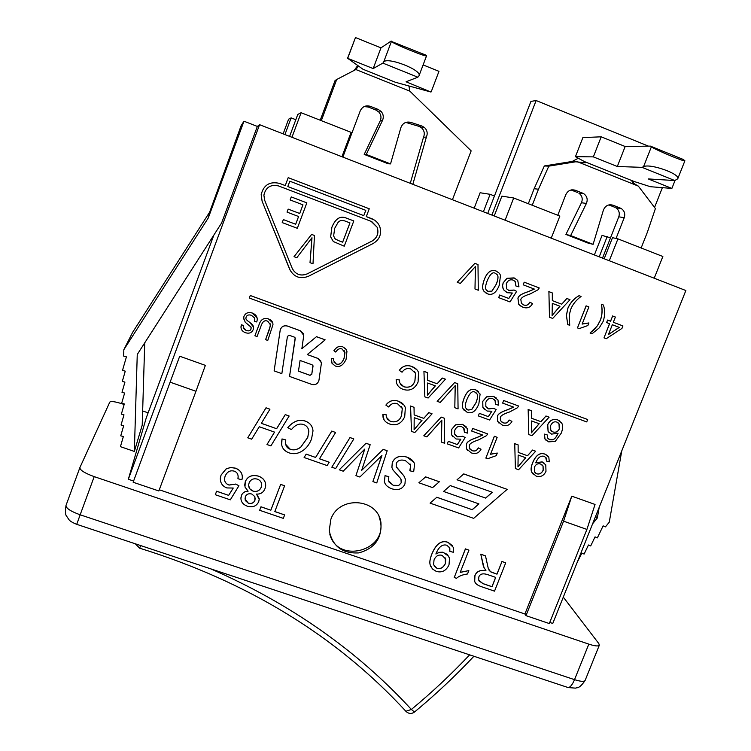 <?xml version="1.0" encoding="UTF-8"?>
<svg xmlns="http://www.w3.org/2000/svg" width="751" height="751" viewBox="0 0 751 751"><rect width="100%" height="100%" fill="white"/><g stroke="black" fill="none" stroke-linecap="round" stroke-linejoin="round"><path stroke-width="1.13" d="M452.431 199.719L471.159 150.867L409.858 91.162L408.91 85.971M358.434 66.107L355.861 69.533L336.692 79.503L321.315 120.658M342.86 157.09L360.236 110.876C362.376 106.539 365.756 105.027 370.374 106.342L378.26 109.468L381.208 111.523C383.423 114.227 383.855 117.194 382.503 120.423L366.263 154.434L390.539 163.906L400.865 127.679C402.686 123.117 405.962 121.343 410.694 122.347L421.799 125.971L424.531 127.539C427.253 130.289 427.873 133.462 426.39 137.058L412.825 184.314M336.692 79.503L335.059 80.564L320.236 120.226M410.281 183.319L423.489 137.283C424.953 133.734 424.343 130.608 421.649 127.905L418.964 126.356L405.756 122.422M390.539 163.906L388.145 163.756L364.207 154.406L380.222 120.883C381.546 117.71 381.123 114.79 378.936 112.115L376.035 110.097L368.253 107.008L364.094 106.586M426.155 55.245L426.549 55.837C426.99 57.592 391.712 43.136 391.421 41.436L426.155 55.245M418.711 76.245L417.847 77.203L382.879 63.112L383.639 62.108C386.737 56.353 422.269 70.068 419.02 75.738L418.711 76.245M382.879 63.112L373.181 68.585L347.694 58.343L362.996 69.261L395.392 82.253L430.783 91.988L406.066 81.784L417.847 77.203M347.694 58.343L355.476 37.55L380.964 47.867L391.187 41.042M380.964 47.867L373.181 68.585M362.996 69.261L395.392 82.253M354.181 70.406L357.673 65.581M423.489 137.283L426.39 137.058M364.207 154.406L366.263 154.434M423.113 64.915L438.969 71.336L431.177 91.875M355.476 37.55L347.46 58.531M341.94 156.734L351.102 132.345L301.104 112.716L297.781 114.443L289.614 136.372M379.067 516.669L380.344 521.11C387.3 550.981 337.772 564.161 329.858 534.402M414.486 712.032L411.37 709.46L405.897 711.281M674.792 180.55L642.03 167.351L643.541 166.694C649.887 163.136 680.603 173.997 677.749 178.794L674.792 180.55L648.254 178.926L671.882 188.417L650.375 186.708L634.116 181.489L632.032 181.46L633.45 183.244L638.35 186.117L655.398 208.581L647.39 232.2L641.147 247.98M585.339 162.714L572.178 161.456L544.334 165.962L534.139 188.717L528.319 203.718M602.518 258.109L618.777 216.814L624.231 217.696C625.423 213.857 624.447 210.815 621.293 208.562L615.876 207.811C618.993 210.027 619.96 213.031 618.777 216.814M614.881 207.323L608.826 204.92M586.409 203.437L570.657 235.57L593.112 244.328L588.08 243.089L565.925 234.443L581.452 202.742L586.409 203.437C587.967 199.456 587.094 196.218 583.79 193.72L578.861 193.167C582.128 195.626 582.992 198.818 581.452 202.742M577.744 192.603L571.089 189.965M580.974 162.582L585.301 162.751L584.635 161.709L575.435 156.677L582.879 137.593L601.194 136.813L625.161 146.511L650.404 146.116L683.175 159.419L684.893 160.78C685.25 162.272 655.182 149.721 651.38 146.802L650.404 146.116M572.178 161.456L578.317 158.245M575.435 156.677L593.346 156.875L617.313 166.497L625.161 146.511M617.313 166.497L642.03 167.351M571.595 189.862L575.36 190.266L582.654 193.157M609.728 204.76L613.06 205.211C608.517 204 605.297 205.652 603.391 210.149L593.112 244.328M613.06 205.211L620.288 208.074M624.231 217.696L616.045 238.461M575.36 190.266C571.089 189.064 567.916 190.51 565.841 194.612L557.777 215.274M532.243 205.258L538.467 189.214L548.812 166.14L577.031 161.578L638.35 186.117M570.657 235.57L565.925 234.443M538.467 189.214L534.139 188.717M548.812 166.14L544.334 165.962M593.346 156.875L601.194 136.813M671.882 188.417L675.036 180.456M610.507 237.823L602.058 235.41L594.379 254.946M599.214 256.823L607.202 236.527M179.705 356.218L133.143 482.245L179.705 356.218L205.37 365.371L195.955 391.29L170.205 382.193M586.907 529.427L563.579 521.175L525.991 615.642L549.3 623.555L586.907 529.427L595.045 504.456L571.783 496.158L524.911 613.989L159.287 489.783M195.955 391.29L158.846 490.966L133.143 482.245M549.751 622.429L552.774 623.452L685.86 290.534L259.564 124.685L128.337 479.26L146.267 417.847L213.857 235.082M259.564 124.685L257.34 126.421L221.62 222.972L137.255 354.491L134.354 451.435L142.221 425.122L144.736 342.822M244.901 498.908L248.328 503.161C251.463 503.921 253.65 502.992 254.88 500.354L255.246 498.063M254.889 500.419C253.66 503.048 251.472 503.987 248.328 503.217L245.295 500.513L245.239 496.89C246.488 494.186 248.665 493.229 251.782 494.027L254.852 496.627L254.88 500.354M248.647 485.747L249.98 489.014L253.003 491.051C256.842 492.046 259.583 490.769 261.226 487.221L261.611 484.019M261.226 487.286C259.583 490.835 256.842 492.112 253.012 491.107C250.074 489.962 248.628 487.906 248.647 484.949L249.097 482.959C250.75 479.382 253.509 478.115 257.396 479.157C260.25 480.264 261.677 482.273 261.658 485.174L261.226 487.221M258.729 501.584C256.692 506.118 252.88 507.657 247.286 506.193C242.883 504.447 240.771 501.63 240.94 497.744L241.446 495.557C242.479 492.797 244.704 491.342 248.112 491.201L244.976 487.014L245.277 481.691C247.699 476.341 252.12 474.51 258.541 476.2C263.291 478.058 265.666 481.147 265.676 485.465L265.009 488.61C263.451 492.496 260.606 494.318 256.466 494.064L259.208 499.415L258.729 501.584M240.921 498.655L241.437 495.5C242.47 492.75 244.666 491.295 248.037 491.135M244.676 485.306L245.277 481.626C247.689 476.284 252.111 474.454 258.532 476.143C262.719 477.702 265.075 480.349 265.61 484.085M256.542 494.074L259.179 498.514M434.04 559.908C435.909 555.853 438.603 554.351 442.123 555.393L445.765 559.166L445.437 563.494C443.381 567.662 440.555 569.286 436.951 568.347L433.571 564.639L434.04 559.908M434.003 565.775L436.913 568.272C440.518 569.211 443.343 567.587 445.399 563.419L445.259 557.937M449.849 551.403L449.83 548.061L446.883 545.245C442.517 544.024 438.941 546.709 436.143 553.318L435.89 554.022L439.204 552.417L442.358 552.182L447.155 554.304L449.539 558.143L449.014 564.836C446.197 570.779 441.945 572.966 436.256 571.389L432.435 568.976L430.21 564.977C429.431 562.574 429.966 558.988 431.816 554.229C436.059 543.912 441.485 539.969 448.103 542.391L453.36 547.395L453.341 552.267L449.849 551.403L449.464 547.226M435.937 553.881L439.232 552.332L442.949 552.21L448.751 556.303M430.867 566.742L430.173 564.902C429.394 562.499 429.929 558.913 431.778 554.154C436.021 543.837 441.447 539.894 448.056 542.325L452.693 545.893M495.707 577.388L492.008 586.747L483.062 583.696L478.669 580.129L478.809 577.012C479.927 573.886 482.874 573.088 487.671 574.628L495.707 577.388M479.035 580.945L483.024 583.611L491.961 586.672L495.641 577.359M494.524 591.15L481.982 586.878C477.711 585.508 475.28 583.677 474.688 581.368L474.942 575.688C476.566 571.464 480.236 569.802 485.963 570.704L483.447 566.564L480.79 554.229L485.484 555.853L488.31 568.61L490.619 571.811L492.656 572.656L496.993 574.149L501.968 561.541L505.714 562.837L494.524 591.15M475.223 582.569L474.641 581.293L474.895 575.613C476.519 571.398 480.18 569.727 485.878 570.619M484.226 568.451L480.79 554.229M480.743 554.154L485.484 555.853M489.023 570.178L490.619 571.811M490.572 571.736L496.993 574.149M496.937 574.074L501.968 561.541M501.921 561.476L505.714 562.837M254.908 335.772L258.982 324.901C260.719 319.457 263.883 317.485 268.483 318.968C271.486 320.001 272.979 321.926 272.97 324.723L267.769 340.438L265.61 339.659L270.632 325.089L267.797 321.287C264.925 319.832 262.7 321.306 261.132 325.709L257.067 336.551L254.908 335.772L258.973 324.873C260.71 319.428 263.873 317.448 268.473 318.94L272.763 322.892M265.601 339.621L269.665 328.788L270.501 323.906M312.998 263.779L310.032 262.672L311.994 237.72L296.823 257.724L294.026 256.682L311.627 234.415L314.462 235.485L312.998 263.779M310.013 262.653L311.965 237.757M314.462 235.485L311.609 234.396L294.026 256.682M478.274 290.243L474.989 288.994L475.467 266.408L460.325 283.446L457.209 282.263L474.867 263.338L477.993 264.54L478.274 290.243M475.411 266.474L474.989 288.994M474.867 263.338L457.209 282.263M474.82 263.319L477.993 264.54M515.946 286L515.167 281.512L513.196 280.132C510.164 279.184 507.854 280.386 506.258 283.728L506.728 288.9L509.169 290.628L514.144 290.036L516.641 291.379L510.013 301.93L498.683 297.64L499.697 295.04L508.793 298.485L512.332 293.003L507.488 292.749L504.071 290.252L503.029 288.328L502.588 285.671L503.189 282.855L507.038 278.302L514.069 277.889L517.721 280.386L518.969 286.882L515.89 285.981L515.111 281.494L513.431 280.226M508.587 290.384L514.144 290.036M499.697 295.04L498.683 297.64M499.65 295.012L508.793 298.485M508.737 298.457L512.248 293.021M506.69 292.402L504.024 290.224L502.982 288.309L502.541 285.643L503.142 282.827L506.981 278.283L514.491 278.067M559.983 306.267L552.079 315.542L552.323 303.348L559.983 306.267M552.088 315.401L559.917 306.239M552.708 318.443L549.479 317.213L548.906 291.632L552.314 292.937L552.323 300.625L561.757 304.221L566.845 298.485L570 299.687L552.708 318.443M548.906 291.632L549.479 317.213M548.84 291.604L552.314 292.937M552.323 300.616L561.757 304.221M561.701 304.193L566.845 298.485M566.789 298.457L570 299.687M588.906 306.915L582.138 324.094L588.897 322.93L587.873 325.54L579.246 328.591L577.472 327.915L586.165 305.864L588.906 306.915L586.165 305.864M582.166 324.019L588.897 322.93M586.09 305.835L577.472 327.915M612.337 324.742L619.284 327.389L608.441 334.57L612.337 324.742M608.488 334.467L619.209 327.361M613.314 322.273L622.936 325.943L621.959 328.403L606.226 338.71L604.001 337.866L609.615 323.7L606.611 322.555L607.587 320.086L610.591 321.231L612.666 315.993L615.388 317.035L613.314 322.273L622.936 325.943M609.54 323.672L604.001 337.866M607.587 320.086L606.611 322.555M607.512 320.057L610.591 321.231M610.516 321.203L612.666 315.993M612.591 315.964L615.388 317.035M270.895 445.897L266.999 444.536L274.556 432.116L259.264 426.737L251.679 439.175L247.755 437.805L266.023 407.831L269.938 409.211L261.339 423.339L276.631 428.727L285.249 414.636L289.135 416.016L270.895 445.897M274.528 432.107L266.999 444.536M266.023 407.831L247.755 437.805M266.014 407.784L269.938 409.211M261.357 423.301L276.631 428.727M276.621 428.671L285.249 414.636M285.239 414.59L289.135 416.016M319.475 458.805L329.201 462.212L327.136 465.573L304.099 457.509L306.164 454.139L315.627 457.453L331.764 431.121L335.603 432.482L319.475 458.805M319.504 458.758L329.201 462.212M306.164 454.139L304.099 457.509M306.155 454.083L315.627 457.453M315.608 457.397L331.764 431.121M331.735 431.074L335.603 432.482M376.758 482.931L372.89 481.579L381.921 455.5L359.86 477.016L355.927 475.646L364.77 449.079L343.207 471.196L339.255 469.807L366.037 443.268L370.168 444.733L361.644 470.379L383.235 449.361L387.178 450.76L376.758 482.931M380.419 459.621L372.89 481.579M380.391 459.565L381.123 457.65M381.095 457.594L381.837 455.585M364.695 449.192L355.927 475.646M366.037 443.268L339.255 469.807M366.009 443.212L370.168 444.733M361.691 470.239L383.235 449.361M383.207 449.305L387.178 450.76M399.241 370.318L399.269 370.356C402.574 366.009 406.713 364.714 411.698 366.45C415.359 367.821 417.65 369.858 418.551 372.58L418.082 382.006C414.805 389.084 409.736 391.515 402.846 389.3L399.739 387.666L397.561 385.347L396.528 383.085L396.181 379.546L399.457 379.95L399.767 382.85L403.869 386.812C409.473 388.098 413.163 386.117 414.928 380.87L415.585 373.416L410.985 369.06C407.436 367.783 404.46 368.835 402.048 372.214L399.269 370.356C402.545 365.972 406.685 364.667 411.661 366.413L416.805 369.642M397.889 385.817L396.49 383.048L396.181 379.546M396.152 379.499L399.457 379.95M400.63 384.578L403.831 386.765C409.445 388.051 413.125 386.08 414.89 380.832L415.547 373.378L414.355 371.351M458.072 408.891L454.806 407.709L455.237 385.582L440.255 402.423L437.157 401.306L454.637 382.588L457.744 383.723L458.072 408.891M455.19 385.657L454.806 407.709M454.637 382.588L437.157 401.306M454.59 382.55L457.744 383.723M495.444 404.338L495.162 400.705L492.703 398.621C489.699 397.72 487.408 398.922 485.831 402.217L485.822 406.498L488.732 408.948L493.67 408.309L496.148 409.595L489.586 420.006L478.34 415.923L479.335 413.36L488.366 416.645L491.877 411.229L487.07 411.041L482.893 407.361L482.78 401.391L486.592 396.894L493.567 396.415L497.988 399.992L498.448 405.165L495.397 404.291L495.106 400.659L494.242 399.523M486.695 407.718L488.685 408.901L493.67 408.309M493.623 408.262L496.148 409.595M479.335 413.36L478.34 415.923M479.288 413.313L488.366 416.645M488.319 416.589L491.783 411.257M484.282 409.314L482.846 407.314L482.733 401.344L486.545 396.847L493.52 396.378L496.505 398.114M539.19 423.714L531.361 432.876L531.577 420.945L539.19 423.714M531.37 432.726L539.105 423.686M531.99 435.711L528.788 434.547L528.16 409.502L531.548 410.741L531.567 418.269L540.945 421.696L545.986 416.026L549.112 417.171L531.99 435.711M528.16 409.502L528.788 434.547M528.103 409.455L531.548 410.741M531.567 418.241L540.945 421.696M540.889 421.64L545.986 416.026M545.93 415.979L549.112 417.171M385.911 405.136C389.206 400.809 393.346 399.504 398.321 401.212C402.207 402.649 404.554 404.855 405.343 407.821L404.714 416.664C401.456 423.714 396.387 426.146 389.506 423.968C385.976 422.653 383.827 420.447 383.057 417.349L382.832 414.28L386.108 414.674L386.324 417.218L390.52 421.489C396.124 422.747 399.804 420.776 401.56 415.547L402.32 408.478L397.608 403.813C394.068 402.555 391.093 403.606 388.68 406.986L385.873 405.089C389.178 400.762 393.308 399.457 398.293 401.165L404.019 405.108M384.033 419.753L382.832 414.28M382.803 414.233L386.108 414.674M386.972 418.814L390.492 421.433C396.096 422.7 399.776 420.72 401.532 415.5L402.292 408.431L401.447 406.666M444.705 443.278L441.447 442.114L441.841 420.109L426.897 436.904L423.799 435.796L441.241 417.134L444.339 418.251L444.705 443.278M441.795 420.175L441.447 442.114M441.241 417.134L423.799 435.796M441.203 417.087L444.339 418.251M472.67 428.474L487.634 433.881L486.573 435.618L478.706 439.833C472.792 441.738 469.675 443.597 469.375 445.399L469.375 448.216L472.163 450.694C474.998 451.595 477.035 450.666 478.284 447.925L481.025 449.229C478.913 453.163 475.646 454.383 471.234 452.872L466.521 448.769L466.531 444.31C466.793 442.039 470.201 439.814 476.744 437.655L482.771 435.054L471.666 431.055L472.623 428.427L487.634 433.881M469.976 449.229L472.116 450.638C474.951 451.539 476.988 450.609 478.237 447.868L478.284 447.925M478.237 447.868L481.025 449.229M467.46 450.375L466.474 448.713L466.493 444.254C466.746 441.982 470.154 439.767 476.697 437.598L482.686 435.026M472.623 428.427L471.666 431.055M525.766 457.763L517.965 466.906L518.162 455.031L525.766 457.763M517.974 466.746L525.691 457.735M518.594 469.722L515.393 468.577L514.735 443.663L518.124 444.883L518.152 452.374L527.531 455.754L532.553 450.093L535.679 451.229L518.594 469.722M514.735 443.663L515.393 468.577M514.688 443.616L518.124 444.883M518.152 452.337L527.531 455.754M527.474 455.697L532.553 450.093M532.497 450.046L535.679 451.229M287.811 186.558L363.784 215.64L287.811 186.558L289.811 181.207L365.793 210.346L363.784 215.64L365.765 210.336M292.918 269.787C296.579 274.847 301.311 276.227 307.112 273.908C300.541 276.377 295.565 274.519 292.214 268.351L264.643 200.217L263.883 195.1C265.788 187.234 270.689 184.192 278.593 185.957L371.116 221.338L377.199 227.3C379.02 233.204 377.312 237.795 372.074 241.052L307.121 273.927L372.045 241.033C377.284 237.776 378.992 233.195 377.171 227.281L371.783 221.62M308.342 276.33C300.118 279.391 293.904 277.063 289.698 269.356L262.108 201.221L261.179 194.631C263.639 184.924 269.759 181.179 279.55 183.394L285.258 185.581L288.206 177.668L369.257 208.778L366.291 216.598L374.805 220.231L377.64 222.831L379.621 226.126C381.987 233.561 379.865 239.334 373.266 243.455L308.342 276.33M290.459 270.923L262.099 201.212L261.17 194.631C263.629 184.924 269.75 181.179 279.541 183.394L285.249 185.572L288.196 177.658L369.257 208.778M366.3 216.598L372.712 219.067M457.03 479.786L463.761 473.956L507.16 489.361L473.665 518.359L430.07 503.123L436.81 497.284L472.238 509.713L478.95 503.902L443.55 491.454L450.29 485.625L485.653 498.091L492.356 492.29L457.03 479.786L463.761 473.956M463.724 473.9L507.16 489.361M436.81 497.284L430.07 503.123M436.772 497.228L472.238 509.713M472.191 509.647L478.856 503.874M450.29 485.625L443.55 491.454M450.253 485.559L485.653 498.091M485.606 498.035L492.271 492.262M418.861 482.771L425.62 476.923L439.344 481.757L432.595 487.596L418.861 482.771L425.62 476.923M425.582 476.857L439.344 481.757M250.261 295.519L587.667 419.518L586.719 421.921L249.323 298.044L250.261 295.49L587.667 419.518M250.261 295.49L249.323 298.044M298.457 371.135L309.994 375.293L311.778 374.233L312.923 365.54M311.796 374.27L310.003 375.331L298.457 371.172L300.081 360.461L312.172 364.836L313.017 366.253L311.778 374.233M289.548 376.429L295.274 338.335L294.401 337.143L289.248 335.265L287.445 336.326L281.841 373.66L274.124 370.881L280.189 330.309C281.259 326.657 283.662 325.239 287.408 326.065L300.287 330.769L303.761 335.397L301.864 348.708L316.481 336.692L325.155 339.856L307.253 354.575L318.03 358.48L321.456 362.836L318.968 380.203C317.898 383.808 315.514 385.216 311.815 384.428L289.548 376.429L295.181 337.894M307.281 354.547L318.011 358.443L320.987 361.165M303.31 333.585L300.269 330.731L287.389 326.028C283.653 325.211 281.25 326.629 280.179 330.271L274.124 370.881M301.864 348.652L316.481 336.692M316.471 336.655L325.155 339.856M534.365 467.31C535.792 464.259 537.866 463.16 540.617 464.024L543.067 466.052L543.217 470.239C541.64 473.383 539.453 474.566 536.665 473.797L534.393 471.844L534.365 467.31M535.059 472.773L536.608 473.731C539.396 474.51 541.584 473.327 543.151 470.182L543.001 465.995L542.288 465.038M546.578 461.123L546.287 457.988L544.24 456.383C540.861 455.378 538.101 457.359 535.961 462.334L535.773 462.869L542.203 461.931L545.78 464.897L545.986 471.337C543.827 475.805 540.551 477.392 536.139 476.096L531.98 472.539C530.685 470.53 530.901 467.338 532.609 462.954C535.848 455.181 540.025 452.271 545.151 454.233L548.803 457.068L549.281 461.837L546.521 461.067L545.677 457.218M535.81 462.738L542.138 461.874L544.625 463.395M533.163 474.181L531.924 472.482C530.628 470.473 530.844 467.282 532.553 462.898C535.792 455.125 539.969 452.215 545.095 454.177L547.732 455.735M497.153 437.317L490.506 454.28L497.284 453.06L496.28 455.641L487.634 458.739L485.85 458.101L494.383 436.312L497.153 437.317L494.383 436.312M490.534 454.195L497.284 453.06M494.336 436.265L485.85 458.101M464.437 432.294L464.287 428.981L461.668 426.596C458.645 425.704 456.355 426.915 454.787 430.201L454.618 434.097L457.716 436.904L462.663 436.256L465.16 437.533L458.608 447.934L447.314 443.888L448.309 441.335L457.378 444.583L460.87 439.175L456.054 438.997L451.586 434.726L451.726 429.384L455.528 424.888L462.522 424.399L467.235 428.502L467.441 433.111L464.437 432.294L463.564 427.835M455.313 435.28L457.669 436.847L462.663 436.256M462.625 436.209L465.16 437.533M448.309 441.335L447.314 443.888M448.263 441.278L457.378 444.583M457.331 444.526L460.776 439.194M452.703 436.678L451.548 434.669L451.689 429.337L455.491 424.841L462.485 424.343L466.071 426.662M421.996 420.438L414.101 429.703L414.186 417.631L421.996 420.438M414.111 429.581L421.931 420.41M414.777 432.567L411.492 431.393L410.562 406.056L414.036 407.314L414.148 414.928L423.771 418.391L428.849 412.656L432.069 413.82L414.777 432.567M410.562 406.056L411.492 431.393M410.525 406.009L414.036 407.314M414.148 414.89L423.771 418.391M423.733 418.345L428.849 412.656M428.812 412.609L432.069 413.82M551.572 431.149L552.989 431.947C555.759 432.754 557.843 431.731 559.27 428.877L558.997 423.817L558.049 422.747M559.326 428.924C557.909 431.787 555.815 432.811 553.046 431.994L550.774 430.21L550.614 425.582C552.154 422.447 554.229 421.273 556.838 422.071L559.063 423.864L559.27 428.877M547.254 434.942L547.639 438.096L549.694 439.748L552.267 439.87C554.435 439.513 556.388 437.289 558.115 433.214L551.553 434.125L548.127 431.365L547.732 424.719C549.873 420.241 553.177 418.626 557.636 419.875L561.485 422.813C563.128 425.047 563.043 428.502 561.232 433.186L555.233 441.419L548.652 441.851L545.01 439.025L544.447 434.162L547.254 434.942L544.447 434.162M548.333 438.95L552.267 439.87M552.21 439.814C554.36 439.457 556.284 437.279 558.002 433.299M549.385 432.876L548.07 431.318L547.676 424.672C549.816 420.194 553.111 418.579 557.571 419.818L559.955 421.142M546.127 440.386L544.954 438.978L544.391 434.116M503.668 400.536L518.565 405.991L517.514 407.727L509.657 411.942C503.752 413.829 500.645 415.678 500.326 417.5L500.476 420.654L503.095 422.804C505.921 423.714 507.958 422.794 509.206 420.044L511.938 421.358C509.816 425.301 506.559 426.512 502.166 424.991L497.716 421.405L497.5 416.392C497.772 414.111 501.17 411.895 507.704 409.746L513.712 407.155L502.663 403.118L503.621 400.49L518.565 405.991M501.227 421.677L503.048 422.757C505.864 423.667 507.901 422.747 509.15 419.997L509.206 420.044M509.15 419.997L511.938 421.358M498.899 423.029L497.669 421.358L497.453 416.345C497.716 414.064 501.114 411.848 507.657 409.699L513.637 407.126M503.621 400.49L502.663 403.118M466.484 409.07L467.967 410.018L471.647 409.567L475.956 402.705C477.645 398.302 478.03 395.42 477.092 394.068L476.275 392.923M476.003 402.752L471.694 409.614L468.014 410.065L465.733 407.906C464.897 406.526 465.301 403.7 466.934 399.448C469.732 392.961 472.407 390.52 474.961 392.125L477.138 394.115C478.077 395.467 477.692 398.349 476.003 402.752L475.956 402.705M467.113 412.271L463.085 408.704C461.959 406.601 462.278 403.165 464.062 398.396C466.944 390.971 470.858 388.145 475.815 389.919L480.105 394.068L478.875 403.794C475.974 411.229 472.05 414.054 467.113 412.271M464.202 410.412L463.038 408.657C461.912 406.554 462.24 403.118 464.015 398.349C466.897 390.924 470.811 388.098 475.768 389.882L478.434 391.468M435.364 385.854L427.46 395.148L427.554 383.001L435.364 385.854M427.46 395.026L435.308 385.826M428.126 398.03L424.841 396.838L423.94 371.36L427.422 372.627L427.516 380.288L437.148 383.799L442.245 378.053L445.456 379.227L428.126 398.03M423.94 371.36L424.841 396.838M423.911 371.313L427.422 372.627M427.516 380.259L437.148 383.799M437.11 383.761L442.245 378.053M442.208 378.016L445.418 379.189M409.821 470.793L410.684 465.282L405.409 460.579C400.649 459.349 397.617 460.344 396.293 463.555L396.19 466.606L403.86 475.824L405.333 479.025L404.967 483.888C402.611 489.061 398.227 490.694 391.797 488.788C387.535 487.174 385.075 484.789 384.399 481.626L385.056 475.702L388.849 476.678L388.361 480.64L393.261 485.362L398.697 485.493L401.222 482.846L401.447 480.349L400.227 478.087L393.083 470.098L391.909 467.432L392.341 462.513C395.026 456.937 399.879 455.144 406.901 457.143C410.881 458.523 413.444 460.795 414.608 463.949L413.688 471.722L409.821 470.793L410.299 469.704M410.262 469.647L410.647 465.226L410.13 464.005M396.444 467.178L403.86 475.824M403.831 475.768L404.357 476.641M384.991 483.353L384.371 481.56L385.056 475.702M385.028 475.646L388.849 476.678M388.765 481.795L393.233 485.296L398.668 485.437L401.194 482.79L400.987 479.222M392.613 469.319L391.881 467.375L392.304 462.456C394.998 456.88 399.851 455.097 406.873 457.087L413.885 462.297M335.641 468.549L331.811 467.206L349.985 437.58L353.815 438.941L335.641 468.549M349.985 437.58L331.811 467.206M349.966 437.523L353.815 438.941M287.783 427.676C293.331 421.217 299.151 419.03 305.244 421.114C309.966 422.832 312.557 426.08 313.007 430.867L311.562 438.931C309.374 444.658 305.995 448.845 301.423 451.492C297.358 453.857 293.237 454.308 289.06 452.853C284.094 450.975 281.569 447.596 281.494 442.714L282.01 438.997L285.793 439.908L285.521 442.602C285.596 445.972 287.164 448.197 290.224 449.267C293.791 450.516 297.33 449.783 300.832 447.098L307.732 437.476L308.849 431.487C308.501 428.004 306.755 425.686 303.611 424.55C299.283 423.17 295.218 424.859 291.426 429.619L287.774 427.619C293.322 421.17 299.142 418.983 305.235 421.067C308.971 422.4 311.383 424.747 312.482 428.117M281.7 444.892L282.01 438.997M282 438.941L285.793 439.908M285.69 444.348L290.215 449.211C293.782 450.459 297.321 449.727 300.822 447.042L307.713 437.42L308.83 431.44L308.492 429.516M333.942 350.708C336.523 346.915 339.471 345.62 342.785 346.84L345.638 348.717L346.953 351.308L346.136 359.166C343.376 365.249 339.762 367.539 335.293 366.019L332.055 363.362L331.304 358.434L333.51 358.584L333.519 360.583L336.138 363.925C339.302 365.155 341.94 363.315 344.061 358.415L344.981 352.623L342.024 348.971C339.696 348.117 337.603 349.14 335.744 352.059L333.923 350.67C336.504 346.878 339.452 345.591 342.766 346.802L346.173 349.431M331.914 363.108L331.285 358.396L333.51 358.584M333.988 362.113L336.119 363.888C339.274 365.117 341.912 363.277 344.033 358.377L344.953 352.585L344.296 350.773M603.128 321.484L599.27 327.849L592.06 333.763L590.098 333.022L597.458 325.756L600.321 320.395C602.208 315.608 602.584 310.229 601.448 304.268L603.41 305.019C605.146 310.266 605.053 315.758 603.128 321.484M594.276 329.511L590.098 333.022M594.21 329.473L597.383 325.727L600.246 320.367C602.133 315.57 602.518 310.201 601.382 304.239L601.448 304.268M601.382 304.239L603.41 305.019M581.067 296.457C576.12 300.109 572.703 304.343 570.807 309.149L569.258 314.998L569.718 325.305L567.747 324.554L566.442 315.382L567.963 308.088C570.488 302.559 574.196 298.438 579.096 295.706L581.067 296.457L579.096 295.706M579.03 295.678C574.139 298.41 570.422 302.531 567.897 308.06L566.385 315.354L567.747 324.554M524.245 282.207L539.246 287.943L538.176 289.708L530.244 293.913C524.292 295.781 521.156 297.64 520.837 299.489L521.41 303.395L523.616 304.944C526.46 305.901 528.516 304.981 529.784 302.184L532.534 303.564C530.384 307.563 527.099 308.764 522.677 307.159L518.847 304.493L517.993 298.335C518.265 296.007 521.701 293.782 528.291 291.66L534.355 289.079L523.222 284.826L524.189 282.179L539.246 287.943M522.968 304.653L523.56 304.915C526.404 305.873 528.46 304.953 529.727 302.165L529.784 302.184M521.457 306.615L518.791 304.465L517.937 298.307C518.209 295.978 521.645 293.754 528.235 291.632L534.29 289.06M524.189 282.179L523.222 284.826M487.793 291.322L491.952 291.097L496.308 284.141C498.242 278.959 498.476 275.758 496.993 274.547L495.51 273.383M496.355 284.16L491.999 291.125L488.291 291.548L486.423 290.102C485.071 288.844 485.343 285.709 487.23 280.686C490.056 274.096 492.75 271.637 495.322 273.308L497.04 274.575C498.523 275.786 498.298 278.978 496.355 284.16L496.308 284.141M487.38 293.791L483.907 291.172C482.142 288.957 482.283 285.098 484.329 279.588C487.249 272.031 491.201 269.196 496.195 271.064L499.462 273.364L500.504 275.345L499.246 285.258C496.308 292.824 492.346 295.669 487.38 293.791M486.31 293.303L483.86 291.144C482.095 288.928 482.236 285.07 484.282 279.56C487.202 272.012 491.154 269.168 496.139 271.036L496.571 271.214M335.415 239.062L338.316 240.536L335.021 238.724L333.632 235.945L334.693 228.332L337.988 222.54C339.734 220.334 342.249 219.893 345.544 221.216L349.957 222.897L342.663 242.188L338.335 240.555L342.644 242.169L349.928 222.887M344.258 246.197L333.303 241.522L330.656 236.847L331.895 227.243C335.509 218.569 340.325 215.518 346.361 218.109L353.796 220.944L344.258 246.197M333.341 241.559L330.637 236.828L331.876 227.234C335.49 218.56 340.306 215.509 346.342 218.09L353.796 220.944M297.312 228.304L282.226 222.596L283.352 219.592L295.687 224.258L298.588 216.504L287.042 212.12L288.168 209.116L299.715 213.5L302.963 204.835L290.13 199.944L291.257 196.922L306.84 202.873L297.312 228.304M282.216 222.587L283.343 219.583L295.687 224.258M295.669 224.249L298.579 216.504M287.032 212.111L288.159 209.107L299.715 213.5M299.705 213.491L302.944 204.826M290.121 199.935L291.247 196.922L306.821 202.864M254.655 321.409L254.542 317.955L251.425 315.307C248.741 314.462 246.976 315.035 246.14 317.016L245.952 317.786C245.324 318.715 246.6 320.264 249.764 322.423C252.683 324.47 253.932 326.394 253.509 328.196L253.181 329.633C251.801 332.815 249.219 333.848 245.436 332.712C242.216 331.444 240.752 329.323 241.033 326.328L241.371 324.845L243.54 325.436L243.709 328.609L246.187 330.496C248.712 331.285 250.318 330.815 251.012 329.079L250.965 327.06L245.239 322.263L243.606 317.87L243.953 316.453C245.502 312.951 248.328 311.834 252.43 313.101C255.772 314.425 257.368 316.659 257.236 319.823L256.776 321.954L254.655 321.409L254.842 318.856M245.962 318.415C245.68 319.128 246.948 320.452 249.764 322.395L253.463 326.985M241.015 327.661L241.371 324.845M241.371 324.817L243.54 325.436M243.333 327.389L246.178 330.459C248.703 331.247 250.318 330.778 251.003 329.041L251.181 327.708M243.596 319.025L243.953 316.424C245.502 312.923 248.328 311.806 252.43 313.073L257.124 318.048M468.943 550.136L460.203 572.412L468.84 570.6L467.507 573.98C462.616 574.646 458.945 576.083 456.486 578.298L454.224 577.519L465.451 548.934L468.943 550.136L465.451 548.934M460.241 572.3L468.84 570.6M465.404 548.859L454.224 577.519M274.819 511.572L284.629 514.923L283.315 518.368L259.658 510.295L260.972 506.841L270.858 510.22L280.658 484.404L284.62 485.775L274.819 511.572M274.838 511.515L284.629 514.923M260.972 506.841L259.658 510.295M260.963 506.775L270.858 510.22M270.848 510.154L280.658 484.404M280.649 484.339L284.62 485.775M237.936 478.734L238.123 477.476C238.274 474.219 236.978 472.116 234.237 471.159C230.21 470.042 227.168 471.712 225.112 476.172L224.568 478.349C224.324 481.635 225.816 483.879 229.046 485.08L235.626 484.095L238.931 485.737L230.313 499.847L215.302 494.721L216.607 491.267L228.651 495.378L233.251 488.047L226.858 487.934C222.258 486.113 220.09 482.743 220.362 477.814L221.038 475.148L226.051 469.018L230.501 467.526L235.326 468.183C240.179 470.042 242.498 473.243 242.291 477.777L241.935 479.758L237.936 478.734L238.151 476.322M224.511 479.166C224.643 482.02 226.154 483.973 229.046 485.024L235.626 484.095M235.626 484.038L238.931 485.737M216.607 491.267L215.302 494.721M216.607 491.201L228.651 495.378M228.651 495.322L233.204 488.066M220.287 478.922L221.038 475.092L226.051 468.962L230.501 467.469L235.326 468.126C239.663 469.741 241.991 472.51 242.301 476.444M128.337 479.26L133.481 481.006M330.834 519.401C338.729 495.453 377.659 497.96 380.917 522.443C382.006 538.383 374.618 548.54 358.743 552.905C342.343 553.74 332.515 546.324 329.238 530.657L330.834 519.401M672.99 285.521L650.901 276.931M645.4 274.791L631.3 269.309M209.642 212.139L241.155 125.595L243.972 121.221L208.271 217.959L209.642 212.139L132.711 332.205L123.831 349.722L208.271 217.959M257.34 126.421L243.972 121.221M284.939 134.551L291.144 117.879L288.6 119.193L283.146 133.856M295.819 119.709L291.144 117.879M483.391 211.763L490.121 194.312L480.114 192.754L474.181 208.177M494.44 196.002L490.121 194.312M604.189 258.757L612.487 237.682L617.923 238.865L609.296 260.747M551.243 238.161L559.852 216.091L513.703 197.982L501.884 196.142L494.224 215.978M505.094 220.212L513.703 197.982M654.243 278.161L662.861 256.495L617.923 238.865M291.951 137.283L301.104 112.716M654.543 207.454L662.382 187.656M648.47 146.145L536.12 100.54L530.938 101.404L487.709 213.444M491.886 215.068L536.12 100.54M577.312 562.086L581.884 553.111L584.109 554.069L588.465 544.991L590.69 545.958L595.045 536.871L597.355 537.885L603.128 525.86L605.456 526.873L609.268 522.18L621.762 450.882M599.185 507.366L597.336 517.946L592.633 523.757M597.336 517.946L595.618 516.275M134.354 451.435L120.432 446.657L123.361 436.547L120.742 435.833L123.68 425.704L121.052 424.991L123.99 414.834L121.371 414.12L124.309 403.954L121.681 403.231L124.619 393.045L121.991 392.313L124.938 382.109L122.3 381.386L125.257 371.163L122.507 370.393L126.421 356.847L123.643 356.077L123.831 349.722M563.306 597.12L598.829 643.588L599.326 645.203C598.397 646.461 594.895 646.104 588.822 644.133L94.204 476.632C84.75 473.177 79.963 470.182 79.859 467.657L109.806 402.076C111.186 400.987 115.645 401.672 123.173 404.151L124.15 404.489M142.652 410.938L148.116 412.843M525.991 615.642L524.911 613.989M563.579 521.175L571.783 496.158M355.861 69.533L409.858 91.162M391.421 41.436L383.639 62.108M408.009 122.789L410.694 122.347M418.964 126.356L421.799 125.971M368.253 107.008L370.374 106.342M376.035 110.097L378.26 109.468M380.222 120.883L382.503 120.423M139.62 548.174L140.672 545.573M469.647 654.844C451.37 674.21 431.947 692.413 411.37 709.46C357.119 650.413 290.196 603.532 210.58 568.789M651.38 146.802L643.541 166.694M584.456 161.587L634.182 181.517M585.151 680.359L585.104 680.481C584.034 681.824 580.514 681.551 574.524 679.655C572.44 684.593 570.356 687.231 568.291 687.578L567.24 687.259M588.822 644.133L574.524 679.655L80.16 514.801L76.733 524.329M94.204 476.632L80.16 514.801C70.735 511.384 66.004 508.277 65.975 505.498M79.841 467.723L66.013 505.414M426.549 55.837L419.02 75.738M421.649 127.905L424.531 127.539M378.936 112.115L381.208 111.523M135.302 543.79L139.667 548.192C247.98 581.781 336.833 636.266 406.216 711.629C408.844 713.872 411.576 714.032 414.411 712.098C435.439 694.694 455.275 676.078 473.909 656.261M632.211 181.263L634.586 183.976M677.749 178.794L684.893 160.78M583.79 193.72L578.861 193.167M621.293 208.562L615.876 207.811M584.494 161.615L634.116 181.489M380.917 522.443L380.344 521.11M599.326 645.203L585.132 680.425C578.908 689.559 576.862 687.24 575.604 688.132L568.216 687.587L76.715 524.329C72.274 522.508 69.674 520.922 68.904 519.57L66.379 515.843C65.375 514.782 65.243 511.328 65.985 505.489L79.859 467.657"/></g></svg>

